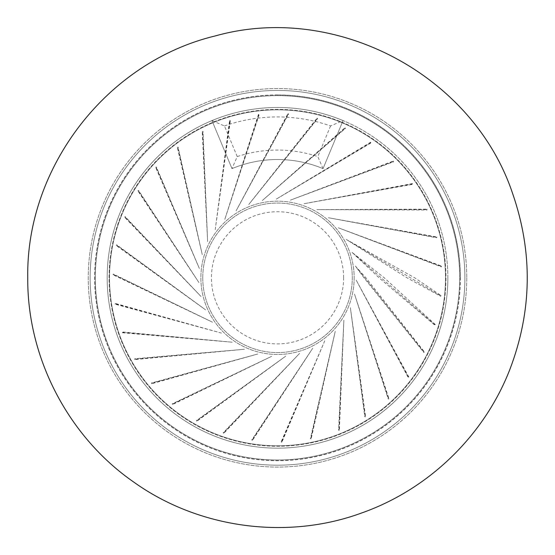 <?xml version="1.0" encoding="UTF-8"?>
<svg xmlns="http://www.w3.org/2000/svg" width="555" height="555" viewBox="0 0 555 555"><rect width="100%" height="100%" fill="white"/><g stroke="black" fill="none" stroke-linecap="round" stroke-linejoin="round"><path stroke-width="0.42" stroke-dasharray="2.77 2.08" d="M231.997 168.63A118.291 118.291 0 0 1 323.031 168.63L343.059 120.588A170.343 170.343 0 0 0 211.968 120.588L231.997 168.63A118.291 118.291 0 0 1 323.031 168.63L343.059 120.588A170.343 170.343 0 0 1 299.88 446.685A170.343 170.343 0 0 1 211.968 120.588L231.997 168.63A118.291 118.291 0 0 1 323.031 168.63L317.807 156.579A127.754 127.754 0 0 0 237.228 156.579L231.997 168.63M354.166 277.812A76.652 76.652 0 0 1 239.191 344.197A76.652 76.652 0 0 1 239.191 211.434A76.652 76.652 0 0 1 354.166 277.812A76.652 76.652 0 0 0 239.191 211.434A76.652 76.652 0 0 0 239.191 344.197A76.652 76.652 0 0 0 354.166 277.812M237.228 156.579L224.456 125.936L211.968 120.588M224.456 125.936A160.881 160.881 0 0 1 330.579 125.936L343.059 120.588M412.379 183.587L304.043 203.692L412.455 184.017L412.379 183.58L412.455 184.017M304.043 203.692L412.525 184.378M290.383 200.147L393.544 161.429L393.384 161.012L290.383 200.147L393.668 161.776L393.544 161.429M393.668 161.776L393.384 161.012M370.671 142.205L276.307 199.099L370.893 142.586L370.664 142.198L370.893 142.586M276.307 199.099L371.08 142.899M262.272 200.577L345.252 128.087L344.953 127.747L262.272 200.577L345.488 128.358L345.252 128.087M345.488 128.358L344.953 127.747M248.723 204.545L317.425 118.395L317.078 118.118L248.723 204.545L317.71 118.624L317.425 118.395M317.71 118.624L317.078 118.118M236.104 210.858L288.316 113.831L287.927 113.622L236.104 210.858L288.642 114.004L288.316 113.831M288.642 114.004L287.927 113.622M258.443 114.406L224.817 219.329L258.866 114.538L258.436 114.399L258.866 114.538M224.817 219.329L259.213 114.649M215.222 229.68L230.013 120.49L229.569 120.435L215.222 229.68M215.215 229.68L230.374 120.539L230.013 120.49M230.374 120.539L229.569 120.435M207.625 241.578L202.679 131.5L202.235 131.521L207.625 241.578L203.047 131.486L202.679 131.5M203.047 131.486L202.235 131.521M202.277 254.641L177.76 147.214L177.322 147.318L202.277 254.641L178.113 147.137L177.76 147.214M178.113 147.137L177.322 147.318M199.349 268.447L156.045 167.124L155.629 167.305L199.349 268.447L156.378 166.986L156.045 167.124M156.378 166.986L155.629 167.305M198.933 282.55L138.23 190.594L137.855 190.844L198.933 282.55L138.535 190.393L138.23 190.594M138.535 190.393L137.855 190.844M201.042 296.509L124.896 216.866L124.57 217.178L201.042 296.509L125.159 216.617L124.896 216.866M125.159 216.617L124.57 217.178M205.607 309.863L116.467 245.095L116.203 245.463L205.607 309.863L116.682 244.804L116.467 245.095M116.682 244.804L116.203 245.463M212.489 322.191L113.213 274.378L113.019 274.78L212.489 322.184L113.373 274.052L113.213 274.378M113.373 274.052L113.019 274.78M221.452 333.083L115.239 303.772L115.121 304.202L221.452 333.083M221.452 333.09L115.336 303.418L115.239 303.772M115.336 303.418L115.121 304.202M122.447 332.771L232.226 342.206L122.482 332.334L122.44 332.778L122.482 332.334M232.226 342.206L122.516 331.966M244.45 349.262L134.705 359.14L134.747 359.585L244.45 349.262L134.678 358.773L134.705 359.14M134.678 358.773L134.747 359.585M257.735 354.014L151.522 383.332L151.64 383.762L257.735 354.014L151.425 382.978L151.522 383.332M151.425 382.978L151.64 383.762M271.666 356.324L172.39 404.13L172.584 404.533L271.659 356.324L172.23 403.804L172.39 404.13M172.23 403.804L172.584 404.533M285.776 356.109L196.63 420.87L196.893 421.231L285.776 356.109L196.421 420.579M196.893 421.231L196.63 420.87M299.624 353.375L223.478 433.018L223.797 433.323L299.624 353.375L223.214 432.761L223.478 433.018M223.214 432.761L223.797 433.323M312.756 348.214L252.053 440.171L252.428 440.413L312.756 348.214L251.755 439.969L252.053 440.171M251.748 439.969L252.428 440.413M324.758 340.791L281.454 442.106L281.864 442.279L324.758 340.791M324.765 340.791L281.121 441.96L281.454 442.106M281.121 441.96L281.864 442.279M335.248 331.342L310.731 438.762L311.161 438.859L335.248 331.342L310.37 438.679L310.731 438.762M310.37 438.679L311.161 438.859M343.878 320.173L338.932 430.243L339.376 430.264L343.878 320.173L338.564 430.229L338.932 430.243M338.564 430.229L339.376 430.264M350.372 307.643L365.162 416.833L365.606 416.77L350.372 307.643L364.802 416.881L365.162 416.833M364.802 416.881L365.606 416.77M354.527 294.157L388.576 398.948L389 398.809L354.527 294.157L388.229 399.059L388.576 398.948M388.229 399.059L389 398.809M408.806 376.956L356.206 280.143L408.418 377.171L408.813 376.956L408.418 377.171M356.206 280.143L408.098 377.344M355.36 266.053L424.055 352.196L424.409 351.919L365.912 277.812L355.36 266.053L364.004 277.812L423.77 352.425L424.055 352.196M423.77 352.425L424.409 351.919M435.273 324.502L384.261 277.812L352.009 252.345L434.981 324.835L435.28 324.502L434.981 324.835M352.009 252.345L379.079 277.812L434.745 325.112M346.258 239.448L440.85 295.961L441.079 295.579L414.696 277.812L346.258 239.448L406.981 277.812L440.663 296.28L440.85 295.961M440.663 296.28L441.079 295.579M338.307 227.793L441.468 266.511L441.62 266.088L338.307 227.793L441.336 266.851L441.468 266.511M441.336 266.851L441.62 266.088M328.394 217.74L436.813 237.415L436.889 236.978L328.394 217.74L436.743 237.776L436.813 237.415M436.743 237.776L436.889 236.978M316.85 209.624L427.038 209.624L427.038 209.173L316.85 209.624L427.038 209.984L427.038 209.624M427.038 209.991L427.038 209.173M460.317 277.812A182.796 182.796 0 0 0 277.514 95.016A182.796 182.796 0 0 0 94.718 277.812A182.796 182.796 0 0 0 277.514 460.615A182.796 182.796 0 0 0 460.317 277.812M459.686 277.812A182.172 182.172 0 0 1 277.514 459.984A182.172 182.172 0 0 1 95.342 277.812A182.172 182.172 0 0 1 277.514 95.647A182.172 182.172 0 0 1 459.686 277.812A182.172 182.172 0 0 0 277.514 95.647A182.172 182.172 0 0 0 95.342 277.812A182.172 182.172 0 0 0 277.514 459.984A182.172 182.172 0 0 0 459.686 277.812M277.514 94.912A182.907 182.907 0 0 0 119.117 369.269A182.907 182.907 0 0 0 435.918 369.269A182.907 182.907 0 0 0 277.514 94.912M343.607 277.812A66.094 66.094 0 0 0 277.514 211.726A66.094 66.094 0 0 0 211.427 277.812A66.094 66.094 0 0 0 277.514 343.906A66.094 66.094 0 0 0 343.607 277.812M445.492 277.812A167.978 167.978 0 0 0 277.514 109.841A167.978 167.978 0 0 0 109.536 277.812A167.978 167.978 0 0 0 277.514 445.79A167.978 167.978 0 0 0 445.492 277.812A167.978 167.978 0 0 1 277.514 445.79A167.978 167.978 0 0 1 109.536 277.812A167.978 167.978 0 0 1 361.506 132.347A167.978 167.978 0 0 1 361.506 423.285A167.978 167.978 0 0 1 109.536 277.812A167.978 167.978 0 0 1 361.506 132.347A167.978 167.978 0 0 1 361.506 423.285A167.978 167.978 0 0 1 109.536 277.812A167.978 167.978 0 0 1 277.514 109.841A167.978 167.978 0 0 1 445.492 277.812M95.342 277.812A182.172 182.172 0 0 0 368.603 435.578A182.172 182.172 0 0 0 368.603 120.053A182.172 182.172 0 0 0 95.342 277.812A182.172 182.172 0 0 0 368.603 435.578A182.172 182.172 0 0 0 368.603 120.053A182.172 182.172 0 0 0 95.342 277.812M447.857 277.812A170.343 170.343 0 0 1 192.342 425.338A170.343 170.343 0 0 1 192.342 130.293A170.343 170.343 0 0 1 447.857 277.812M466.783 277.812A189.269 189.269 0 0 1 182.879 441.724A189.269 189.269 0 0 1 182.879 113.907A189.269 189.269 0 0 1 466.783 277.812A189.269 189.269 0 0 0 182.879 113.907A189.269 189.269 0 0 0 182.879 441.724A189.269 189.269 0 0 0 466.783 277.812M90.139 277.812A187.375 187.375 0 0 1 371.205 115.544A187.375 187.375 0 0 1 371.205 440.087A187.375 187.375 0 0 1 90.139 277.812A187.375 187.375 0 0 1 371.205 115.544A187.375 187.375 0 0 1 371.205 440.087A187.375 187.375 0 0 1 90.139 277.812M202.755 277.812A74.758 74.758 0 0 1 314.893 213.071A74.758 74.758 0 0 1 314.893 342.56A74.758 74.758 0 0 1 202.755 277.812A74.758 74.758 0 0 1 314.893 213.071A74.758 74.758 0 0 1 314.893 342.56A74.758 74.758 0 0 1 202.755 277.812M109.064 277.812A168.449 168.449 0 0 1 361.742 131.937A168.449 168.449 0 0 1 361.742 423.694A168.449 168.449 0 0 1 109.064 277.812A168.449 168.449 0 0 1 361.742 131.937A168.449 168.449 0 0 1 361.742 423.694A168.449 168.449 0 0 1 109.064 277.812M330.579 125.936L317.807 156.579"/><path stroke-width="0.83" d="M27.75 277.812C27.077 357.628 68.286 436.827 133.887 482.177C198.78 528.533 287.254 540.487 362.124 512.813C428.814 489.184 484.029 435.675 509.74 369.762C532.127 311.244 533.05 252.4 512.515 193.209C472.811 74.717 335.699 2.137 215.402 35.895C107.399 61.702 25.884 166.819 27.75 277.812"/></g></svg>
